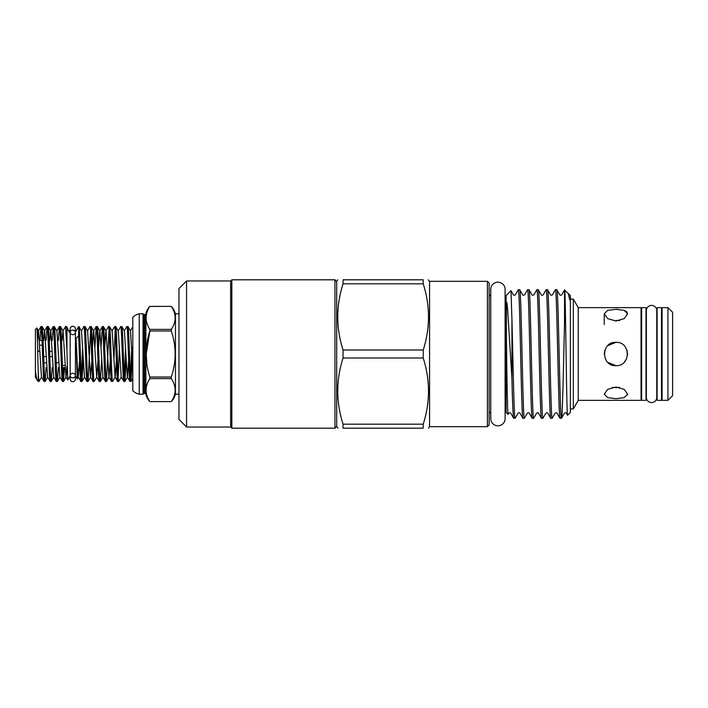 <?xml version="1.0" encoding="UTF-8"?>
<svg xmlns="http://www.w3.org/2000/svg" width="708" height="708" viewBox="0 0 708 708"><rect width="100%" height="100%" fill="white"/><g stroke="black" fill="none" stroke-linecap="round" stroke-linejoin="round"><path stroke-width="1.06" d="M75.42 375.585L75.42 379.063A2.628 2.628 0 0 1 72.791 381.692A2.628 2.628 0 0 1 70.163 379.063L70.163 375.585A2.628 2.266 0 0 0 75.42 375.585A2.628 2.266 0 0 0 70.163 375.585M72.791 334.68A2.628 2.266 0 0 1 72.791 330.149A2.628 2.266 0 0 1 72.791 334.68M75.42 376.435L75.42 328.937A2.628 2.628 0 0 0 72.791 326.308A2.628 2.628 0 0 0 70.163 328.937L70.163 376.435M651.572 305.422A5.195 5.195 0 0 0 646.369 310.626L646.369 397.374A5.195 5.195 0 0 0 651.572 402.578A5.195 5.195 0 0 0 656.767 397.374L656.767 310.626A5.195 5.195 0 0 0 651.572 305.422M497.919 282.2A7.186 7.186 0 0 0 490.741 289.386L490.741 418.614A7.186 7.186 0 0 0 497.919 425.8A7.186 7.186 0 0 0 505.105 418.614L505.105 289.386A7.186 7.186 0 0 0 497.919 282.2M661.502 400.356L661.502 307.644L657.121 307.644L657.121 400.356L661.502 400.356M646.023 400.356L646.023 307.644L641.634 307.644L641.634 400.356L646.023 400.356M672.6 312.316L672.6 395.684L667.927 400.356L667.927 307.644L672.6 312.316M667.927 307.644L662.086 307.644L662.086 400.356L667.927 400.356M619.65 387.444L615.933 387.559L619.65 387.444M627.492 394.976L627.615 394.144L624.199 397.631L615.933 398.692L607.668 397.631L604.251 394.144L607.676 389.365L615.933 387.011L624.19 389.373L627.615 394.144M615.933 320.99L607.668 318.627L604.251 313.856L607.676 310.37L615.933 309.308L624.19 310.37L627.615 313.856L624.199 318.627L615.933 320.99M615.933 365.682C600.862 366.408 600.862 341.592 615.933 342.318C630.996 341.592 631.023 366.399 615.933 365.682L607.8 362.381M578.25 307.644L578.25 400.356L641.05 400.356L641.05 307.644L578.25 307.644L573.312 299.086L573.312 408.914L578.25 400.356M627.615 313.839L626.748 311.821M626.704 311.777L624.19 310.37M617.942 309.361L615.933 309.308M624.226 362.231L626.553 358.876M627.58 354.903L627.155 350.752M619.65 320.556L615.933 320.441M641.05 392.179L641.634 392.179M656.767 397.374L657.121 392.179M661.502 392.179L662.086 392.179M641.05 315.821L641.634 315.821M656.767 310.626L657.121 315.821M661.502 315.821L662.086 315.821M570.365 408.914L573.312 408.914M570.365 299.086L573.312 299.086M570.144 295.369L568.259 293.475L569.736 299.82L570.365 295.581L570.365 412.419L567.559 415.224L566.338 413.162C566.002 412.587 565.365 412.587 564.435 413.162L561.462 418.26C559.913 422.234 558.373 285.767 556.824 289.74L555.355 289.784L552.435 294.838C551.47 295.404 550.833 295.404 550.523 294.838L547.55 289.74L546.08 289.784L543.16 294.838C542.222 295.413 541.585 295.413 541.248 294.838L538.275 289.74L536.806 289.784L533.885 294.838C532.965 295.413 532.327 295.413 531.974 294.838L529 289.74L527.531 289.784L524.61 294.838C523.681 295.413 523.044 295.413 522.699 294.838L519.725 289.74L518.256 289.784L515.335 294.838C514.415 295.413 513.778 295.413 513.433 294.838L510.999 290.687L511.946 319.91L511.946 378.984L507.592 309.06C507.229 306.679 507.167 301.466 506.503 302.564L506.344 324.246C506.592 361.478 507.477 415.826 508.061 414.375L508.795 413.162C509.716 412.587 510.353 412.587 510.698 413.162L513.672 418.26C513.096 417.021 512.521 403.923 511.946 378.984M568.259 293.475L564.524 290.138L564.524 323.282C563.488 363.62 562.488 420.295 561.462 418.26L559.984 418.216L557.072 413.162C556.718 412.587 556.081 412.587 555.16 413.162L552.187 418.26C550.647 422.234 549.098 285.767 547.55 289.74M567.559 415.224C566.559 419.623 565.577 286.43 564.621 289.837M564.586 289.855L561.71 294.838C560.78 295.413 560.152 295.413 559.798 294.838L556.824 289.74M560.046 418.26C558.497 422.234 556.948 285.767 555.408 289.74M552.187 418.26L550.718 418.216L547.797 413.162C547.434 412.587 546.797 412.587 545.886 413.162L542.912 418.26C541.372 422.234 539.823 285.767 538.275 289.74M550.771 418.26C549.222 422.234 547.673 285.767 546.134 289.74M542.912 418.26L541.443 418.216L538.523 413.162C538.168 412.587 537.531 412.587 536.611 413.162L533.637 418.26C532.097 422.234 530.549 285.767 529 289.74M541.496 418.26C539.947 422.234 538.399 285.767 536.859 289.74M533.637 418.26L532.168 418.216L529.248 413.162C528.947 412.596 528.31 412.596 527.336 413.162L524.362 418.26C522.823 422.234 521.274 285.767 519.725 289.74M532.221 418.26C530.673 422.234 529.133 285.767 527.584 289.74M524.362 418.26L522.893 418.216L519.973 413.162C519.663 412.596 519.026 412.596 518.07 413.162L515.15 418.216L513.672 418.26M522.947 418.26C521.398 422.234 519.858 285.767 518.309 289.74M508.061 414.375L506.105 412.419L506.105 295.581L510.999 290.687M506.105 296.572L505.105 296.572M506.105 411.428L505.105 411.428M489.157 414.348A2.92 2.92 0 0 1 490.741 411.755M489.157 293.652A2.92 2.92 0 0 0 490.741 296.245M487.405 281.324L489.157 283.076L489.157 424.924L487.405 426.676L487.405 281.324L429.57 281.324L429.57 426.676L487.405 426.676M343.044 358.009L343.044 349.991L423.216 349.991L423.216 358.009L343.044 358.009C336.008 380.001 336.008 402.064 343.044 424.18L423.216 424.18C430.252 402.188 430.252 380.125 423.216 358.009M423.216 424.18L423.216 428.19C430.26 428.19 430.26 428.19 423.216 428.19C430.26 428.19 430.26 428.19 423.216 428.19L343.044 428.19C336.008 428.19 336.008 428.19 343.044 428.19C336.008 428.19 336.008 428.19 343.044 428.19L343.044 424.18M139.237 394.223L139.237 313.777A13.434 13.434 0 0 0 132.803 317.281L132.803 390.719A13.434 13.434 0 0 0 139.237 394.223L143.034 394.223L143.034 313.777L139.237 313.777M143.034 394.223A1.168 1.168 0 0 1 144.131 393.436L144.131 314.564A1.168 1.168 0 0 1 143.034 313.777M149.839 329.406L171.292 329.406L171.292 330.99L149.839 330.99L149.839 329.406C144.874 321.724 144.874 314.051 149.839 306.396L171.292 306.387L149.839 306.387A17.523 17.523 0 0 0 145.866 313.697A1.168 1.168 0 0 1 144.733 314.564L144.131 314.564M145.866 313.697L145.866 394.303A1.168 1.168 0 0 0 144.733 393.436L144.131 393.436M145.866 394.303A17.523 17.523 0 0 0 149.839 401.613L171.292 401.613A17.523 17.523 0 0 0 175.451 394.161L175.451 313.839A17.523 17.523 0 0 0 171.292 306.387L171.292 306.396C176.434 314.078 176.434 321.751 171.292 329.406M171.292 377.01L171.292 378.594L149.839 378.594C144.874 386.249 144.874 393.913 149.839 401.604C144.874 393.949 144.874 386.276 149.839 378.594L149.839 377.01L171.292 377.01C176.434 361.717 176.434 346.38 171.292 330.99M146.291 353.894L149.839 330.99C144.874 346.283 144.874 361.62 149.839 377.01M149.839 401.613L171.292 401.613C176.434 393.94 176.434 386.276 171.292 378.594M178.956 313.839L175.451 313.839M178.956 394.161L175.451 394.161M178.956 419.428L178.956 288.572L186.549 280.979L186.549 427.021L178.956 419.428M186.549 427.021L230.658 427.021L230.658 280.979L186.549 280.979M230.658 427.021L231.826 428.19L231.826 279.81L230.658 280.979M334.937 279.81L336.689 281.563L336.689 426.437L334.937 428.19L334.937 279.81L231.826 279.81M334.937 428.19L231.826 428.19M336.689 426.437L337.928 428.19M124.281 330.981L126.874 326.547C127.891 324.866 128.918 383.134 129.936 381.453L131.015 381.453C129.989 383.134 128.971 324.866 127.944 326.547L130.537 330.981L132.803 370.948M118.148 330.981L120.741 326.547C121.758 324.866 122.785 383.134 123.803 381.453L124.882 381.453C123.856 383.134 122.829 324.866 121.811 326.547L124.404 330.981L127.352 377.019L129.936 381.453M126.874 326.547L127.944 326.547M75.712 331.601L78.632 326.547L78.632 335.68C79.34 351.575 80.137 382.745 80.871 381.453L81.942 381.453C80.924 383.134 79.898 324.866 78.871 326.547L81.464 330.981L84.535 377.019L81.942 381.453M78.632 335.68L76.101 338.601L77.314 365.54L78.278 377.019L80.871 381.453M81.464 330.981L83.933 326.547C84.951 324.866 85.978 383.134 87.004 381.453L88.075 381.453C87.057 383.134 86.031 324.866 85.013 326.547L87.597 330.981L90.544 377.019L91.845 360.593M84.411 377.019L87.004 381.453M83.933 326.547L85.013 326.547M87.473 330.981L90.066 326.547C91.093 324.866 92.111 383.134 93.137 381.453L94.208 381.453C93.191 383.134 92.164 324.866 91.146 326.547L93.73 330.981L96.677 377.019L97.978 360.593M90.544 377.019L93.137 381.453M90.066 326.547L91.146 326.547M94.916 347.407L96.2 326.547C97.226 324.866 98.253 383.134 99.27 381.453L100.341 381.453C99.324 383.134 98.297 324.866 97.279 326.547L99.872 330.981L102.934 377.019L100.341 381.453M96.677 377.019L99.27 381.453M96.2 326.547L97.279 326.547M101.049 347.407L102.333 326.547C103.359 324.866 104.386 383.134 105.403 381.453L106.474 381.453C105.457 383.134 104.43 324.866 103.412 326.547L106.005 330.981L108.944 377.019L111.483 381.408L112.616 381.453C111.59 383.134 110.563 324.866 109.545 326.547L112.138 330.981L115.077 377.019L117.617 381.408L118.749 381.453C117.723 383.134 116.696 324.866 115.678 326.547L118.271 330.981L121.21 377.019L123.803 381.453M102.81 377.019L105.403 381.453M102.333 326.547L103.412 326.547M104.695 347.407L105.881 330.981L108.474 326.547C109.492 324.866 110.519 383.134 111.537 381.453M108.474 326.547L109.545 326.547M112.014 330.981L114.608 326.547C115.625 324.866 116.652 383.134 117.67 381.453M114.608 326.547L115.678 326.547M120.741 326.547L121.811 326.547M81.402 377.417L82.65 347.407M83.234 360.593L81.995 381.408M90.606 330.583L88.075 381.453M96.801 377.019L94.208 381.453M101.633 360.593L100.394 381.408M109.005 330.583L106.474 381.453M115.138 330.583L113.899 360.593M116.386 360.593L115.2 377.019L112.616 381.453M118.209 377.417L119.448 347.407M121.334 377.019L118.749 381.453M124.343 377.417L125.582 347.407M126.166 360.593L124.882 381.453M75.712 376.399L77.252 379.01L77.632 371.373M76.101 338.601L77.216 379.01M69.871 331.601L69.074 330.981M69.871 376.399L67.773 380.028L66.95 350.779L66.95 328.246L69.472 332.362L69.304 330.627M67.773 380.028L66.012 377.019L63.065 330.981L60.472 326.547C61.49 324.866 62.516 383.134 63.543 381.453L62.463 381.453C61.446 383.134 60.419 324.866 59.401 326.547L60.472 326.547M38.32 375.125L38.32 381.453L39.002 381.453L38.32 375.125C37.843 360.522 37.329 326.299 36.807 328.052L38.533 330.981L41.471 377.019L44.011 381.408L45.135 381.453C44.117 383.134 43.091 324.866 42.073 326.547L44.666 330.981L47.604 377.019L50.144 381.408L51.268 381.453C50.25 383.134 49.224 324.866 48.206 326.547L50.799 330.981L53.737 377.019L56.277 381.408L57.41 381.453C56.383 383.134 55.357 324.866 54.339 326.547L56.932 330.981L59.87 377.019L62.463 381.453M39.967 340.513L40.993 326.547C42.02 324.866 43.046 383.134 44.064 381.453M40.993 326.547L42.073 326.547M46.1 340.513L47.126 326.547C48.153 324.866 49.179 383.134 50.197 381.453M47.126 326.547L48.206 326.547M52.233 340.513L53.268 326.547C54.286 324.866 55.312 383.134 56.33 381.453M53.268 326.547L54.339 326.547M41.595 377.019L39.002 381.453M46.17 367.487L45.135 381.453M52.303 367.487L51.268 381.453M58.366 340.513L59.401 326.547M58.437 367.487L57.41 381.453M63.003 377.417L63.499 367.487M62.074 340.513L62.941 330.981L65.534 326.547L66.605 326.547L66.95 328.246M64.57 367.487L63.543 381.453M36.807 328.052L35.4 329.468L35.4 370.116C36.126 376.32 36.789 379.789 37.391 380.532L35.462 377.019M37.391 380.532L38.32 381.453M39.613 345.194L42.206 345.194M80.42 354.248L80.402 353.717M65.039 365.434L62.437 365.434M43.931 362.806L46.524 362.806M56.197 362.806L58.791 362.806M52.383 356.628L49.834 356.628M46.25 356.628L43.701 356.628M39.887 351.372L38.32 351.372L37.666 349.203M49.64 351.372L52.153 351.372M42.029 340.513L39.4 340.513M35.4 370.116L35.4 377.072M65.534 326.547L66.95 350.779M37.533 340.513L38.409 330.981L40.949 326.592M43.675 340.513L44.542 330.981L47.082 326.592M49.808 340.513L50.675 330.981L53.215 326.592M63.596 381.408L66.136 377.019L67.074 365.974M66.605 326.547L69.472 332.362M130.476 377.417L131.715 347.407M132.299 360.593L131.015 381.453M78.278 377.019L79.579 360.593M92.429 347.407L93.606 330.981L96.146 326.592M98.562 347.407L99.748 330.981L102.288 326.592M106.527 381.408L109.067 377.019L110.253 360.593M124.935 381.408L127.475 377.019L128.652 360.593M423.216 349.991C430.252 327.999 430.252 305.936 423.216 283.82L343.044 283.82C336.008 305.812 336.008 327.875 343.044 349.991M343.044 283.82L343.044 279.81L423.216 279.81L423.216 283.82M343.044 279.81C336.008 279.81 336.008 279.81 343.044 279.81C336.008 279.81 336.008 279.81 343.044 279.81M423.216 279.81C430.26 279.81 430.26 279.81 423.216 279.81C430.26 279.81 430.26 279.81 423.216 279.81M429.57 281.563L428.331 279.81M146.954 365.682L146.291 354.115M515.097 418.26C514.043 420.455 513.008 360.08 511.946 319.91M615.933 342.318L607.676 345.734M604.853 350.301L604.26 354.381M612.216 387.444L615.933 387.559M144.733 393.436L144.733 314.564M70.163 332.415L70.163 328.937M75.42 332.415L75.42 328.937M429.57 426.437L428.561 428.19M59.348 326.592L56.808 330.981M47.728 377.019L45.188 381.408M53.861 377.019L51.321 381.408M59.994 377.019L57.454 381.408M131.069 381.408L132.803 378.399M78.402 377.019L77.252 379.01M90.668 377.019L88.128 381.408M130.414 330.981L132.812 326.839M336.689 281.563L337.698 279.81M604.251 324.494L604.251 313.856"/></g></svg>
